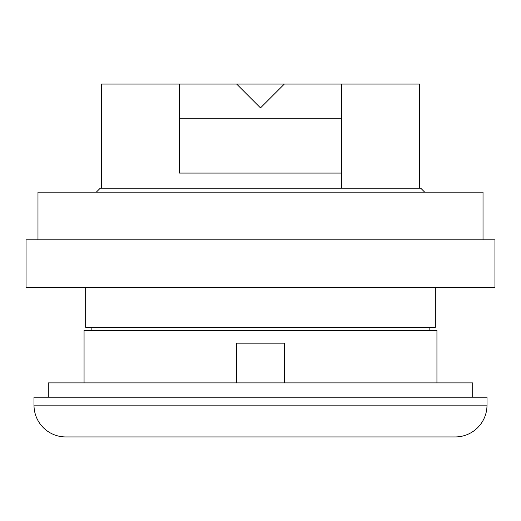 <?xml version="1.0" encoding="UTF-8"?>
<svg xmlns="http://www.w3.org/2000/svg" width="521" height="521" viewBox="0 0 521 521"><rect width="100%" height="100%" fill="white"/><g stroke="black" fill="none" stroke-linecap="round" stroke-linejoin="round"><path stroke-width="0.78" d="M341.561 188.179L341.561 84.063L236.658 84.063L260.5 107.906L284.342 84.063M236.658 84.063L101.549 84.063L101.549 188.179M341.561 173.076L179.439 173.076L179.439 84.063L179.439 118.241L341.561 118.241M436.937 382.889L436.937 330.438L84.063 330.438L84.063 382.889M33.995 397.197L487.005 397.197L487.005 405.143A31.788 31.788 0 0 1 455.211 436.937L65.789 436.937A31.788 31.788 0 0 1 33.995 405.143L33.995 397.197M48.303 397.197L48.303 382.889L472.697 382.889L472.697 397.197M494.95 287.52L26.05 287.52L26.05 239.836L494.95 239.836L494.95 287.52M483.026 239.836L483.026 192.151L37.974 192.151L37.974 239.836M179.439 118.241L179.439 173.076M419.451 188.179L419.451 84.063L341.561 84.063M236.658 382.889L236.658 343.157L284.342 343.157L284.342 382.889M96.307 192.151L100.279 188.179L420.721 188.179L424.693 192.151M85.659 287.52L85.659 327.26L435.341 327.26L435.341 287.52M429.148 330.438L429.148 327.26M91.852 330.438L91.852 327.26M33.995 405.143L487.005 405.143"/></g></svg>
